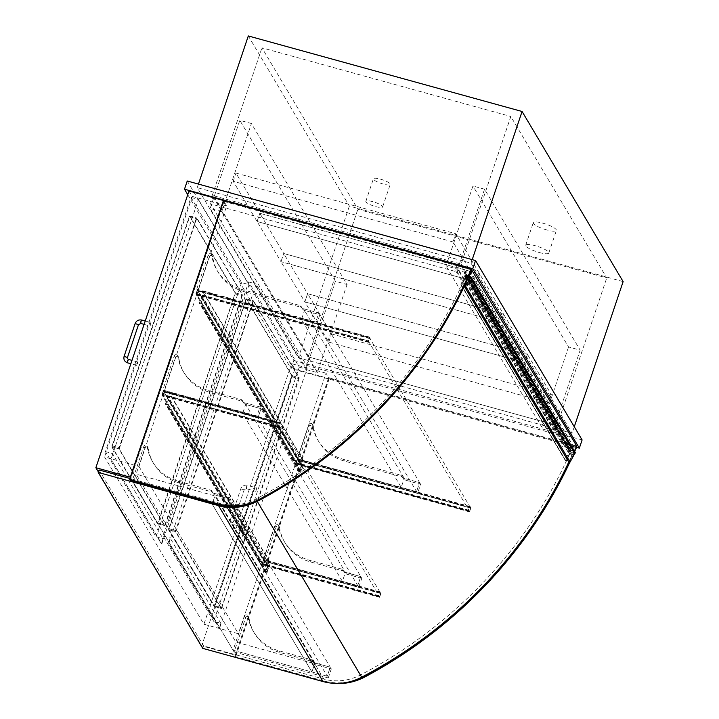 <?xml version="1.0" encoding="UTF-8"?>
<svg xmlns="http://www.w3.org/2000/svg" width="719" height="719" viewBox="0 0 719 719"><rect width="100%" height="100%" fill="white"/><g stroke="black" fill="none" stroke-linecap="round" stroke-linejoin="round"><path stroke-width="0.54" stroke-dasharray="3.6 2.7" d="M383.29 184.064A8.862 1.932 18.6 0 1 373.422 178.761A8.862 1.932 18.6 0 1 380.351 179.112A8.862 1.932 18.6 0 1 390.219 184.415A8.862 1.932 18.6 0 1 383.29 184.064M375.704 206.614A8.862 1.932 -161.4 0 0 382.634 206.964A8.862 1.932 -161.4 0 0 372.766 201.662A8.862 1.932 -161.4 0 0 365.827 201.311A8.862 1.932 -161.4 0 0 375.704 206.614M546.853 229.972A12.187 2.66 18.6 0 1 533.282 222.674A12.187 2.66 18.6 0 1 542.809 223.16A12.187 2.66 18.6 0 1 556.389 230.457A12.187 2.66 18.6 0 1 546.853 229.972M539.268 252.522A12.187 2.66 -161.4 0 0 548.804 253.007A12.187 2.66 -161.4 0 0 535.224 245.709A12.187 2.66 -161.4 0 0 525.697 245.224A12.187 2.66 -161.4 0 0 539.268 252.522M461.149 264.08L557.063 425.54L308.19 356.867L212.276 195.406L461.149 264.08L510.823 116.487L606.737 277.938L357.864 209.274L261.95 47.814L510.823 116.487M212.276 195.406L261.95 47.814M308.19 356.867L357.864 209.274M557.063 425.54L606.737 277.938M198.453 184.091L197.258 187.641L298.322 357.765L572.081 433.305L471.026 263.181L197.258 187.641M472.221 259.631L471.026 263.181M574.274 426.78L572.081 433.305M248.307 35.95L349.371 206.065L623.13 281.605M349.371 206.065L298.322 357.765M138.974 466.451L238.349 633.727L203.917 624.227L104.552 456.951L138.974 466.451L226.665 205.913L223.573 200.709L224.013 201.455L471.646 269.787M188.998 190.966L192.234 196.413L104.552 456.951M192.234 196.413L226.665 205.913M326.031 373.179L291.599 363.679L294.835 369.126L329.266 378.625L326.031 373.179L238.349 633.727M329.266 378.625L236.129 655.369L130.445 477.452M294.835 369.126L201.706 645.869L236.129 655.369M98.395 471.961L201.706 645.869M291.599 363.679L203.917 624.227M309.224 357.154L213.309 195.694L460.115 263.792L556.03 425.253L309.224 357.154L306.465 365.351L210.55 203.89L457.356 271.998L553.271 433.449L306.465 365.351M556.03 425.253L553.271 433.449M460.115 263.792L457.356 271.998M213.309 195.694L210.55 203.89M187.246 180.999L293.819 360.399L291.051 368.595L576.476 447.353M187.749 194.696L291.051 368.595M293.819 360.399L582.102 439.947M132.314 480.607L226.476 506.589L229.505 497.566L214.163 493.333A3.55 3.352 149.3 0 1 211.97 491.347A2.22 2.094 -30.7 0 0 210.604 490.115L178.186 481.164A46.546 44.021 149.3 0 1 152.662 461.895A46.546 44.021 149.3 0 1 147.224 446.508A1.771 1.681 -30.7 0 0 143.836 446.373L132.314 480.607L133.348 482.341L144.861 448.108A1.771 1.681 149.3 0 1 148.258 448.243A46.546 44.021 -30.7 0 0 153.686 463.62A46.546 44.021 -30.7 0 0 179.22 482.898L211.629 491.841A2.22 2.094 149.3 0 1 213.004 493.081A3.55 3.352 -30.7 0 0 215.188 495.067L230.538 499.301L227.501 508.324L133.348 482.341L136.107 474.136L214.918 495.885L314.652 663.781L235.841 642.031L136.107 474.136M229.505 497.566L230.538 499.301L227.501 508.324L212.159 504.082L215.188 495.067L230.538 499.301L330.273 667.196L327.235 676.211L233.082 650.228L244.604 615.994A1.771 1.681 149.3 0 1 247.992 616.138A46.546 44.021 -30.7 0 0 253.43 631.516A46.546 44.021 -30.7 0 0 278.954 650.794L311.363 659.736A2.22 2.094 149.3 0 1 312.738 660.977A3.55 3.352 -30.7 0 0 314.931 662.954L330.273 667.196L314.931 662.954L214.163 493.333M226.476 506.589L327.235 676.211L330.273 667.196L331.306 668.922L315.956 664.689A3.55 3.352 149.3 0 1 313.763 662.702A2.22 2.094 -30.7 0 0 312.397 661.462L279.988 652.519A46.546 44.021 149.3 0 1 254.454 633.25A46.546 44.021 149.3 0 1 249.017 617.864A1.771 1.681 -30.7 0 0 245.628 617.729L234.106 651.962L233.082 650.228L235.841 642.031M162.809 390.004L256.971 415.977L259.999 406.963L244.658 402.73A3.55 3.352 149.3 0 1 242.465 400.744A2.22 2.094 -30.7 0 0 241.09 399.503L208.681 390.561A46.546 44.021 149.3 0 1 183.156 371.283A46.546 44.021 149.3 0 1 177.719 355.905A1.771 1.681 -30.7 0 0 174.331 355.77L162.809 390.004L163.833 391.729L175.355 357.496A1.771 1.681 149.3 0 1 178.752 357.64A46.546 44.021 -30.7 0 0 184.181 373.017A46.546 44.021 -30.7 0 0 209.714 392.295L242.123 401.238A2.22 2.094 149.3 0 1 243.489 402.478A3.55 3.352 -30.7 0 0 245.682 404.455L261.033 408.698L257.995 417.712L163.833 391.729M256.971 415.977L257.995 417.712L242.645 413.479L245.682 404.455L261.033 408.698L257.995 417.712L357.729 585.608L263.576 559.625L275.098 525.391A1.771 1.681 149.3 0 1 278.487 525.526A46.546 44.021 -30.7 0 0 283.915 540.904A46.546 44.021 -30.7 0 0 309.449 560.182L341.858 569.124A2.22 2.094 149.3 0 1 343.233 570.365A3.55 3.352 -30.7 0 0 345.417 572.351L360.767 576.584L357.729 585.608L360.767 576.584L345.417 572.351L342.388 581.365L357.729 585.608L358.763 587.333L361.792 578.319L259.999 406.963M302.322 308.487A3.55 3.352 -30.7 0 0 304.514 310.473L319.856 314.706L316.827 323.721L197.779 290.88L209.301 256.638A1.771 1.681 149.3 0 1 212.689 256.782A46.546 44.021 -30.7 0 0 218.127 272.159A46.546 44.021 -30.7 0 0 243.651 291.438L300.955 307.247A2.22 2.094 149.3 0 1 302.322 308.487L301.297 306.752A2.22 2.094 -30.7 0 0 299.922 305.512L242.627 289.703A46.546 44.021 149.3 0 1 217.093 270.425A46.546 44.021 149.3 0 1 211.665 255.047A1.771 1.681 -30.7 0 0 208.267 254.912L196.745 289.146L197.779 290.88M196.745 289.146L315.794 321.995L318.832 312.972L303.481 308.739A3.55 3.352 149.3 0 1 301.297 306.752M315.794 321.995L316.827 323.721L301.477 319.488L304.514 310.473L319.856 314.706L316.827 323.721L416.562 491.616L297.513 458.767L309.035 424.534A1.771 1.681 149.3 0 1 312.423 424.668A46.546 44.021 -30.7 0 0 317.861 440.055A46.546 44.021 -30.7 0 0 343.394 459.324L400.69 475.142A2.22 2.094 149.3 0 1 402.056 476.373A3.55 3.352 -30.7 0 0 404.249 478.36L419.599 482.593L416.562 491.616L419.599 482.593L318.832 312.972M234.106 651.962L328.268 677.945L327.235 676.211L311.893 671.977L212.159 504.082L214.918 495.885M328.268 677.945L331.306 668.922M361.792 578.319L346.45 574.086A3.55 3.352 149.3 0 1 344.257 572.099A2.22 2.094 -30.7 0 0 342.891 570.859L310.473 561.916A46.546 44.021 149.3 0 1 284.949 542.638A46.546 44.021 149.3 0 1 279.511 527.261A1.771 1.681 -30.7 0 0 276.123 527.126L264.601 561.359L263.576 559.625M264.601 561.359L358.763 587.333M298.547 460.502L417.586 493.351L420.624 484.327L405.282 480.094A3.55 3.352 149.3 0 1 403.089 478.108A2.22 2.094 -30.7 0 0 401.714 476.868L344.419 461.059A46.546 44.021 149.3 0 1 318.894 441.781A46.546 44.021 149.3 0 1 313.457 426.403A1.771 1.681 -30.7 0 0 310.069 426.268L298.547 460.502L297.513 458.767M417.586 493.351L416.562 491.616L401.211 487.383L301.477 319.488M420.624 484.327L419.599 482.593L404.249 478.36L303.481 308.739M315.956 664.689L314.931 662.954L311.893 671.977L212.159 504.082L133.348 482.341L233.082 650.228L311.893 671.977L314.652 663.781M405.282 480.094L404.249 478.36L401.211 487.383M346.45 574.086L244.658 402.73M342.388 581.365L242.645 413.479M130.193 480.247L224.013 201.455M576.755 446.706L329.113 378.374L328.673 377.637L576.305 445.96A453.033 428.488 149.3 0 1 574.301 450.624M576.62 446.49L576.305 445.96M329.113 378.374L235.293 657.166L234.852 656.429L328.673 377.637M235.293 657.166L324.062 681.657A54.527 51.57 -30.7 0 0 330.596 683.032M353.892 680.525A54.527 51.57 149.3 0 1 323.622 680.92L234.852 656.429M569.772 462.353A453.033 428.488 -30.7 0 0 574.67 451.532M574.229 450.786A453.033 428.488 149.3 0 1 568.945 462.434M576.647 445.951L560.721 441.556L559.409 445.456L454.902 269.517L464.357 272.133A2.211 2.085 -30.7 0 0 464.932 274.083L465.624 273.508A2.22 2.094 149.3 0 1 469.552 271.458A2.22 2.094 149.3 0 1 468.644 274.433L469.031 275.215A6.076 5.743 -30.7 0 0 469.417 274.973M559.409 445.456L568.873 448.063L464.357 272.133M560.721 441.556L456.206 265.626L454.902 269.517M471.61 269.877L456.206 265.626M568.873 448.063A2.211 2.085 -30.7 0 0 569.448 450.013L570.14 449.438A2.22 2.094 149.3 0 1 574.068 447.389A2.22 2.094 149.3 0 1 573.16 450.364L469.956 276.779M573.546 451.146A6.076 5.743 -30.7 0 0 574.184 450.714M573.16 450.364L468.644 274.433M570.14 449.438L465.624 273.508M569.448 450.013L464.932 274.083M468.5 277.049L466.029 276.078L466.811 274.361A1.995 1.887 -30.7 0 0 469.363 271.575A1.995 1.887 -30.7 0 0 466.685 270.964A1.995 1.887 -30.7 0 0 466.155 273.912L465.301 275.79L464.78 275.584L461.005 284.23A0.89 0.836 -30.7 0 0 461.445 285.326L465.067 277.408L467.844 278.505M575.29 452.566L574.148 453.428L570.544 452.008L571.326 450.292A1.995 1.887 -30.7 0 0 573.879 447.506A1.995 1.887 -30.7 0 0 571.192 446.903A1.995 1.887 -30.7 0 0 570.67 449.842L569.816 451.721L569.295 451.523L565.52 460.16A0.89 0.836 -30.7 0 0 565.961 461.256L569.583 453.347L572.495 454.489L568.882 462.407M572.495 454.489L467.979 278.559M574.148 453.428L469.633 277.498M570.544 452.008L466.029 276.078M571.326 450.292L466.811 274.361M570.67 449.842L466.155 273.912M569.816 451.721L465.301 275.79M569.295 451.523L464.78 275.584M565.97 461.256L461.454 285.326L565.961 461.256M569.583 453.347L465.067 277.408M255.596 502.042A51.867 49.054 -30.7 0 0 257.177 501.251A450.373 425.981 -30.7 0 0 350.027 437.529M467.458 279.7L571.821 455.37A450.373 425.981 149.3 0 1 568.72 462.128M424.543 354.557A450.373 425.981 -30.7 0 0 467.305 279.439L467.377 279.556M467.305 279.439L464.914 278.505L569.43 454.435L571.821 455.37M464.914 278.505A447.712 423.464 149.3 0 1 256.018 499.013A49.207 46.537 149.3 0 1 219.358 503.156L130.076 478.521M99.06 469.965L203.576 645.896L323.874 679.096A49.207 46.537 -30.7 0 0 360.534 674.943A447.712 423.464 -30.7 0 0 569.43 454.435M202.749 648.358L203.576 645.896M297.459 463.872L298.565 460.591L470.702 508.09L369.422 337.597L368.317 340.878L469.597 511.371L470.702 508.09L469.597 511.371L468.797 510.661L469.534 511.901L470.918 507.803L470.181 506.562L470.702 508.09L298.565 460.591L197.285 290.099L196.179 293.379L297.459 463.872L469.597 511.371L297.459 463.872L298.565 460.591L298.043 459.064L298.771 460.304L297.396 464.402L296.659 463.171L297.459 463.872M196.179 293.379L368.317 340.878L196.179 293.379L196.7 294.907L195.972 293.667L197.348 289.568L197.941 291.213L197.285 290.099L369.422 337.597L197.285 290.099L196.179 293.379M368.11 341.166L368.847 342.406L368.317 340.878L369.422 337.597L370.087 338.712L369.485 337.067L368.11 341.166L195.972 293.667M369.485 337.067L197.348 289.568M368.847 342.406L196.7 294.907M368.982 341.992L196.844 294.493L197.941 291.213L203.477 292.291L197.671 290.692L196.287 294.79L201.68 296.282L199.478 302.834A0.89 0.836 -30.7 0 0 200.385 303.912A0.89 0.836 -30.7 0 0 201.131 303.292L202.515 299.194L200.718 303.184L199.891 302.951L202.237 295.985L196.844 294.493L296.794 462.757L297.9 459.477L197.941 291.213L370.087 338.712M370.222 338.307L198.085 290.809M468.941 510.256L296.794 462.757L302.187 464.249L202.237 295.985M470.046 506.976L297.9 459.477L303.292 460.969L203.333 292.705M470.181 506.562L298.043 459.064M470.918 507.803L298.771 460.304M469.534 511.901L297.396 464.402M468.797 510.661L296.659 463.171M303.292 460.969L297.621 458.956L296.246 463.054L301.638 464.537L201.68 296.282M301.638 464.537L299.428 471.098A0.89 0.836 -30.7 0 0 300.344 472.167A0.89 0.836 -30.7 0 0 301.09 471.556L302.465 467.458L202.515 299.194M296.246 463.054L196.287 294.79M297.621 458.956L197.671 290.692M303.436 460.555L203.477 292.291M302.465 467.458L300.677 471.439L299.841 471.215L302.187 464.249M302.052 467.341L202.102 299.086M263.514 564.73L264.619 561.449L380.764 593.49L279.484 423.006L278.379 426.286L379.659 596.77L380.764 593.49L379.659 596.77L378.859 596.069L379.596 597.309L380.98 593.211L380.243 591.971L380.764 593.49L264.619 561.449L163.339 390.956L162.242 394.237L263.514 564.73L379.659 596.77L263.514 564.73L264.619 561.449L264.098 559.921L264.835 561.162L263.451 565.26L262.857 563.615L263.514 564.73M162.242 394.237L278.379 426.286L162.242 394.237L162.764 395.765L162.027 394.524L163.402 390.426L164.004 392.071L163.339 390.956L279.484 423.006L163.339 390.956L162.242 394.237M278.172 426.574L278.9 427.805L278.379 426.286L279.484 423.006L280.149 424.12L279.547 422.475L278.172 426.574L162.027 394.524M279.547 422.475L163.402 390.426M278.9 427.805L162.764 395.765M279.044 427.401L162.898 395.351L164.004 392.071L169.531 393.149L163.725 391.549L162.35 395.648L167.743 397.131L165.532 403.692A0.89 0.836 -30.7 0 0 166.448 404.77A0.89 0.836 -30.7 0 0 167.194 404.15L168.156 399.935L166.772 404.042L165.945 403.808L168.291 396.843L162.898 395.351L262.857 563.615L263.963 560.335L164.004 392.071L280.149 424.12M280.284 423.707L164.139 391.657M379.003 595.665L262.857 563.615L268.25 565.098L168.291 396.843M380.099 592.384L263.963 560.335L269.355 561.818L169.396 393.563M380.243 591.971L264.098 559.921M380.98 593.211L264.835 561.162M379.596 597.309L263.451 565.26M378.859 596.069L262.723 564.02M269.355 561.818L263.684 559.813L262.3 563.912L267.693 565.395L265.491 571.956A0.89 0.836 -30.7 0 0 266.398 573.025A0.89 0.836 -30.7 0 0 267.144 572.414L268.115 568.199L266.731 572.297L265.904 572.072L268.25 565.098M268.115 568.199L168.156 399.935M268.529 568.316L168.57 400.052M267.693 565.395L167.743 397.131M262.3 563.912L162.35 395.648M263.684 559.813L163.725 391.549M269.49 561.413L169.531 393.149M453.024 241.935L233.19 181.278L257.069 221.488L476.913 282.145L479.672 273.948L259.829 213.282L235.949 173.072L455.783 233.738L503.561 314.158L283.717 253.492L259.829 213.282L479.672 273.948L476.913 282.145L453.024 241.935L455.783 233.738M257.069 221.488L259.829 213.282L257.069 221.488L280.958 261.698L500.801 322.355L503.561 314.158L527.449 354.368L307.606 293.703L283.717 253.492L503.561 314.158L500.801 322.355L476.913 282.145L257.069 221.488M233.19 181.278L235.949 173.072M484.543 189.196L472.931 185.987L446.023 265.94L457.644 269.14L484.543 189.196L580.161 350.162L568.549 346.953L472.931 185.987M568.549 346.953L541.65 426.897L553.262 430.106L457.644 269.14M553.262 430.106L580.161 350.162M541.65 426.897L446.023 265.94M251.425 123.524L239.813 120.325L210.146 208.474L221.767 211.674L251.425 123.524L347.052 284.49L335.431 281.282L305.773 369.431L317.385 372.64L347.052 284.49M305.773 369.431L210.146 208.474M317.385 372.64L221.767 211.674M335.431 281.282L239.813 120.325M280.958 261.698L283.717 253.492L280.958 261.698L304.847 301.899L524.69 362.565L527.449 354.368L551.338 394.569L331.495 333.913L307.606 293.703L527.449 354.368L524.69 362.565L500.801 322.355L280.958 261.698M241.593 282.594L156.05 536.787L105.441 451.604L190.993 197.41L241.593 282.594L249.062 284.652L161.793 543.968L110.771 458.668L112.497 453.545L163.096 538.729L161.371 543.852L110.771 458.668M119.237 448.899L196.88 218.037L242.519 294.844L165.262 525.095L164.84 525.661L119.237 448.899L111.769 446.832L157.416 523.639L234.924 293.846L235.059 292.786L189.448 216.015L111.769 446.832M105.441 451.604L112.497 453.545M190.993 197.41L198.453 199.469L111.184 458.785M249.062 284.652L198.453 199.469M156.05 536.787L163.096 538.729M213.732 621.333L163.132 536.149L248.675 281.956L299.275 367.139L213.732 621.333L220.787 623.283L219.475 628.523L306.743 369.207L256.144 284.023L168.866 543.339L219.475 628.523M220.787 623.283L170.178 538.1L168.453 543.222L219.061 628.406M163.132 536.149L170.178 538.1M175.894 531.709L253.528 300.857L299.176 377.664L299.05 378.724L221.533 608.517L175.894 531.709L168.426 529.651L214.028 606.423L291.707 375.597L246.069 298.798L168.426 529.651M299.275 367.139L306.743 369.207M248.675 281.956L256.144 284.023M158.216 523.144L157.794 523.72L112.182 446.948L189.861 216.122L235.473 292.894L158.216 523.144L164.849 524.978L242.105 294.727L196.458 217.92L118.824 448.782L164.426 525.553L164.849 524.978M214.864 605.964L214.442 606.539L168.839 529.768L246.482 298.906L292.121 375.713L214.864 605.964L221.506 607.798L298.762 377.547L253.115 300.74L175.607 530.532L175.472 531.602L221.084 608.364L221.506 607.798M150.666 324.763L150.837 322.561L149.894 325.986L150.666 324.763M136.826 363.14L137.59 361.918L137.419 364.129L136.655 365.342L136.826 363.14M256.306 490.043L256.476 487.841L255.712 489.055L255.542 491.257L256.306 490.043M242.474 528.411L243.238 527.198L243.058 529.409L242.294 530.622L242.474 528.411M548.57 402.775L524.69 362.565L304.847 301.899L307.606 293.703L304.847 301.899L328.736 342.109L548.57 402.775L551.338 394.569M328.736 342.109L331.495 333.913M211.97 491.347L213.004 493.081M210.604 490.115L211.629 491.841M178.186 481.164L179.22 482.898M147.224 446.508L148.258 448.243M143.836 446.373L144.861 448.108M174.331 355.77L175.355 357.496M242.465 400.744L243.489 402.478M241.09 399.503L242.123 401.238M208.681 390.561L209.714 392.295M177.719 355.905L178.752 357.64M299.922 305.512L300.955 307.247M242.627 289.703L243.651 291.438M211.665 255.047L212.689 256.782M208.267 254.912L209.301 256.638M313.763 662.702L312.738 660.977M312.397 661.462L311.363 659.736M279.988 652.519L278.954 650.794M249.017 617.864L247.992 616.138M245.628 617.729L244.604 615.994M276.123 527.126L275.098 525.391M344.257 572.099L343.233 570.365M342.891 570.859L341.858 569.124M310.473 561.916L309.449 560.182M279.511 527.261L278.487 525.526M403.089 478.108L402.056 476.373M401.714 476.868L400.69 475.142M344.419 461.059L343.394 459.324M313.457 426.403L312.423 424.668M310.069 426.268L309.035 424.534M324.062 681.657L323.622 680.92M574.508 452.637L469.992 276.707M565.52 460.16L461.005 284.23M256.018 499.013L360.534 674.943M219.358 503.156L323.874 679.096M299.428 471.098L199.478 302.834M299.841 471.215L199.891 302.951M300.677 471.439L200.718 303.184M301.09 471.556L201.131 303.292M265.904 572.072L165.945 403.808M266.731 572.297L166.772 404.042M267.144 572.414L167.194 404.15M265.491 571.956L165.532 403.692M111.894 445.771L119.363 447.829M157.371 523.603L164.84 525.661M157.794 523.028L165.262 525.095M234.924 293.846L242.393 295.913M235.059 292.786L242.519 294.844M189.448 216.015L196.916 218.073M189.025 216.581L196.494 218.648M168.552 528.582L176.02 530.649M214.028 606.423L221.497 608.481M214.451 605.847L221.919 607.906M291.581 376.666L299.05 378.724M291.707 375.597L299.176 377.664M246.105 298.834L253.573 300.893M245.682 299.401L253.151 301.459M157.794 523.72L164.426 525.553M112.182 446.948L118.824 448.782M112.317 445.879L118.95 447.712M189.439 216.698L196.08 218.531M189.861 216.122L196.503 217.956M235.473 292.894L242.105 294.727M235.338 293.963L241.979 295.797M214.442 606.539L221.084 608.364M168.839 529.768L175.472 531.602M168.965 528.699L175.607 530.532M246.096 299.517L252.737 301.351M246.518 298.942L253.16 300.776M292.121 375.713L298.762 377.547M291.995 376.783L298.637 378.616M140.771 323.46L141.715 320.045M138.497 324.682L135.136 323.55M127.461 357.487L124.099 356.354M128.548 359.473L127.524 362.825M246.59 486.538L246.41 488.74L247.354 485.325L246.59 486.538M244.118 489.855L240.784 488.83L244.118 489.855M231.132 521.706L233.1 522.758L231.716 522.695L229.738 521.635L231.132 521.706M234.187 524.753L233.163 528.106L233.342 525.895L234.187 524.753M382.634 206.964L390.219 184.415M365.827 201.311L373.422 178.761M548.804 253.007L556.389 230.457M525.697 245.224L533.282 222.674M212.213 491.868L213.246 493.594M211.817 491.032L212.842 492.758M152.662 461.895L153.686 463.62M147.018 445.924L148.051 447.658M242.707 401.256L243.741 402.991M242.312 400.42L243.337 402.155M183.156 371.283L184.181 373.017M177.512 355.321L178.537 357.055M301.54 307.265L302.564 308.999M301.135 306.429L302.169 308.163M217.093 270.425L218.127 272.159M211.458 254.463L212.482 256.198M312.981 661.489L314.014 663.224M312.585 660.653L313.61 662.388M253.43 631.516L254.454 633.25M247.785 615.545L248.81 617.279M343.475 570.877L344.5 572.612M343.071 570.041L344.104 571.776M283.915 540.904L284.949 542.638M278.28 524.942L279.305 526.676M402.307 476.895L403.332 478.62M401.903 476.059L402.937 477.784M317.861 440.055L318.894 441.781M312.217 424.084L313.25 425.819M574.068 447.389L469.552 271.458M569.089 449.573L464.573 273.642M573.879 447.506L469.363 271.575M570.446 449.546L465.93 273.606M565.556 460.915L461.041 284.985M299.877 471.556L199.918 303.292M299.499 471.781L199.54 303.517M265.94 572.414L165.981 404.15M265.554 572.639L165.595 404.375M157.416 523.639L164.885 525.697M189.412 215.979L196.88 218.037M214.073 606.459L221.533 608.517M246.069 298.798L253.528 300.857M157.829 523.756L164.462 525.58M189.825 216.095L196.458 217.92M214.487 606.575L221.119 608.4M246.482 298.906L253.115 300.74M144.097 324.386L149.894 325.986M145.229 321.016L150.837 322.561M137.59 361.918L131.99 360.372M136.655 365.342L130.858 363.742M243.238 527.198L234.106 524.681L233.217 524.016L233.1 522.758L244.145 489.963L246.41 488.74L255.542 491.257M242.294 530.622L233.163 528.106C230.17 526.937 229.028 524.78 229.738 521.635L240.784 488.83C242.06 485.945 244.253 484.777 247.354 485.325L256.476 487.841"/><path stroke-width="1.08" d="M574.274 426.78L623.13 281.605L522.075 111.49L248.307 35.95L198.453 184.091M522.075 111.49L472.221 259.631M223.573 200.709L129.753 479.501L218.513 503.992A54.527 51.57 -30.7 0 0 259.586 499.166A453.033 428.488 -30.7 0 0 471.206 269.041L188.998 190.966L95.87 467.709L98.395 471.961M223.429 200.466L130.292 477.209L95.87 467.709M576.476 447.353L579.343 448.144L582.102 439.947L475.529 260.548L187.246 180.999L184.486 189.205L187.749 194.696M475.529 260.548L472.769 268.744L184.486 189.205M579.343 448.144L472.769 268.744M471.206 269.041L471.646 269.787A453.033 428.488 149.3 0 1 260.026 499.912A54.527 51.57 149.3 0 1 218.962 504.738L130.193 480.247L129.753 479.501M574.67 451.532A453.033 428.488 -30.7 0 0 576.755 446.706L576.62 446.49M330.596 683.032A54.527 51.57 -30.7 0 0 365.126 676.831A453.033 428.488 -30.7 0 0 569.772 462.353M467.844 278.505L464.366 286.468L568.963 462.434A453.033 428.488 149.3 0 1 364.686 676.094A54.527 51.57 149.3 0 1 353.892 680.525M574.184 450.714A6.076 5.743 -30.7 0 0 576.647 445.951L471.61 269.877M469.417 274.973A6.076 5.743 -30.7 0 0 472.14 270.02M469.956 276.779L469.192 275.485M464.366 286.468L464.447 286.504A0.89 0.836 -30.7 0 0 465.561 286.108L470.792 277.022L469.992 276.707L469.633 277.498L468.5 277.049M464.447 286.504L568.963 462.434A0.89 0.836 -30.7 0 0 570.077 462.038L575.29 452.566L470.774 276.635M574.948 453.743L470.433 277.813M568.72 462.128A450.373 425.981 149.3 0 1 361.693 677.181A51.867 49.054 149.3 0 1 323.038 681.549L202.749 648.358L98.233 472.428L218.531 505.619A51.867 49.054 -30.7 0 0 255.596 502.042M350.027 437.529A450.373 425.981 -30.7 0 0 424.543 354.557M130.076 478.521L99.06 469.965L98.233 472.428M218.513 503.992L218.962 504.738M259.586 499.166L260.026 499.912M365.126 676.831L364.686 676.094M570.077 462.038L465.561 286.108M575.308 452.952L470.792 277.022M257.213 501.314L361.693 677.181M218.531 505.619L323.038 681.549M145.229 321.016L141.715 320.045L140.951 321.258L140.69 323.397L144.097 324.386M141.715 320.045C138.614 319.497 136.421 320.665 135.136 323.55L138.497 324.682L140.771 323.46M135.136 323.55L124.099 356.354L127.461 357.487L138.497 324.682M124.099 356.354C123.38 359.5 124.522 361.657 127.524 362.825L127.703 360.614L128.548 359.473M127.461 357.487L127.578 358.736L128.467 359.401L131.99 360.372M130.858 363.742L127.524 362.825"/></g></svg>
